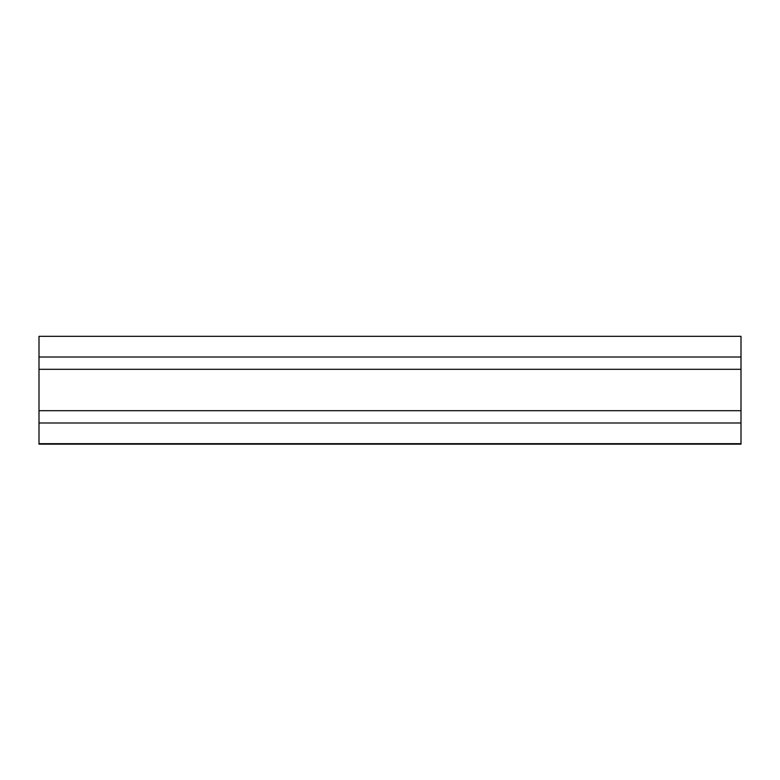 <?xml version="1.0" encoding="UTF-8"?>
<svg xmlns="http://www.w3.org/2000/svg" width="780" height="780" viewBox="0 0 780 780"><rect width="100%" height="100%" fill="white"/><g stroke="black" fill="none" stroke-linecap="round" stroke-linejoin="round"><path stroke-width="1.17" d="M741 357.016L741 444.151L39 444.151L39 336.316L741 336.316L741 357.016L39 357.016M741 369.301L39 369.301M741 410.699L39 410.699M741 422.984L39 422.984M741 443.683L39 443.683M741 336.316L39 336.316"/></g></svg>
